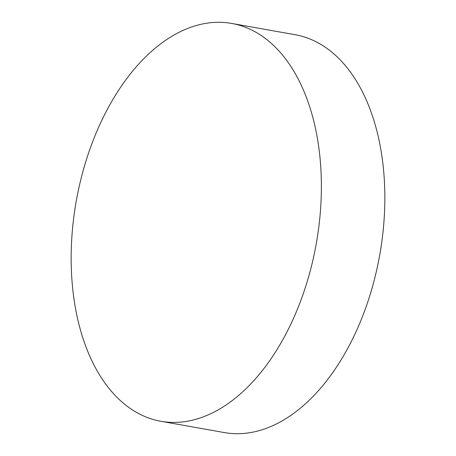 <?xml version="1.0" encoding="UTF-8"?>
<svg xmlns="http://www.w3.org/2000/svg" width="456" height="456" viewBox="0 0 456 456"><rect width="100%" height="100%" fill="white"/><g stroke="black" fill="none" stroke-linecap="round" stroke-linejoin="round"><path stroke-width="0.68" d="M82.462 173.177A202.048 121.877 -79.9 0 0 160.86 421.276A202.048 121.877 -79.9 0 0 310.074 271.525A202.048 121.877 -79.9 0 0 231.676 23.427A202.048 121.877 -79.9 0 0 82.462 173.177M160.86 421.276L224.323 432.573A202.048 121.877 -79.9 0 0 373.538 282.823A202.048 121.877 -79.9 0 0 295.14 34.724L231.676 23.427"/></g></svg>

